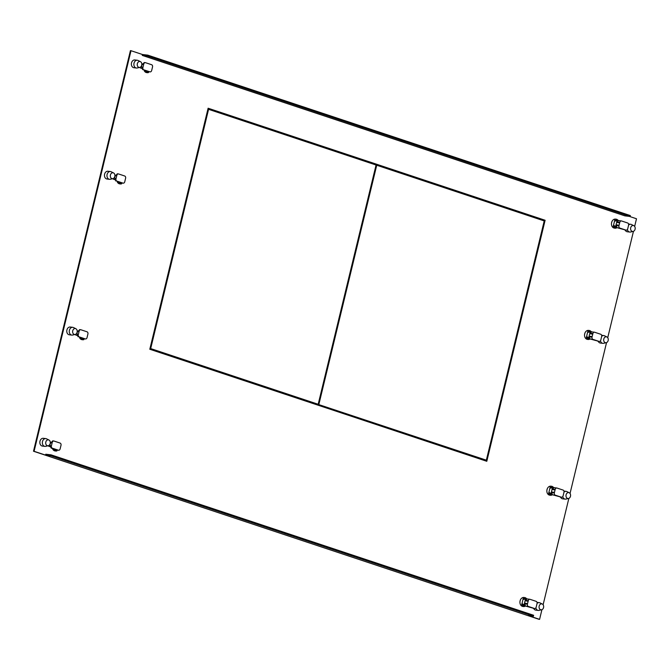 <?xml version="1.0" encoding="UTF-8"?>
<svg xmlns="http://www.w3.org/2000/svg" width="670" height="670" viewBox="0 0 670 670"><rect width="100%" height="100%" fill="white"/><g stroke="black" fill="none" stroke-linecap="round" stroke-linejoin="round"><path stroke-width="1" d="M45.803 438.599L43.307 438.306A3.911 2.99 96.7 0 0 39.982 441.245A3.911 2.99 96.7 0 0 42.394 446.078L44.89 446.371A3.911 2.99 -83.3 0 1 44.438 446.27A3.911 2.99 -83.3 0 1 42.486 441.538A3.911 2.99 -83.3 0 1 45.803 438.599A3.911 2.99 -83.3 0 1 46.264 438.708A3.911 2.99 -83.3 0 1 46.573 438.833A3.911 2.99 -83.3 0 1 46.858 439.001M142.249 55.401L624.825 215.849L630.127 216.469L147.551 56.02L142.249 55.401L142.467 54.513L147.76 55.133L147.551 56.02M629.298 216.368L636.5 218.763L634.649 226.41M633.46 231.317L607.732 337.688M606.543 342.596L570.036 493.48M568.855 498.388L543.119 604.759M541.93 609.667L539.585 619.365L538.998 619.298L33.5 451.237L130.416 50.635L131.002 50.702L34.086 451.304L45.543 455.114L45.761 454.227L51.062 454.846L533.638 615.286L533.429 616.182L528.128 615.562L539.585 619.365M131.002 50.702L142.467 54.513M625.144 230.044A3.911 2.99 96.7 0 0 627.288 231.761L629.792 232.054A3.911 2.99 -83.3 0 1 629.331 231.954A3.911 2.99 -83.3 0 1 627.371 229.542M614.49 221.125L617.062 220.656A3.685 2.814 -83.3 0 1 618.318 220.438L616.635 220.246A3.685 2.814 96.7 0 0 614.49 221.125L614.934 219.316A4.531 3.467 -83.3 0 1 616.115 219.191L615.462 219.115A4.531 3.467 96.7 0 0 611.618 222.515A4.531 3.467 96.7 0 0 611.492 224.576A4.531 3.467 96.7 0 0 614.407 228.118L615.052 228.194A4.531 3.467 -83.3 0 1 613.067 227.021L613.502 225.212A3.685 2.814 96.7 0 0 615.78 227.557L617.33 227.741M560.53 497.115A3.911 2.99 96.7 0 0 562.674 498.832L565.178 499.125A3.911 2.99 -83.3 0 1 564.718 499.024A3.911 2.99 -83.3 0 1 562.758 496.612M548.923 492.282L549.886 488.195L552.448 487.727A3.685 2.814 -83.3 0 1 553.705 487.509L552.03 487.316A3.685 2.814 96.7 0 0 549.886 488.195L550.321 486.387A4.531 3.467 -83.3 0 1 551.502 486.261L550.857 486.185A4.531 3.467 96.7 0 0 547.005 489.586A4.531 3.467 96.7 0 0 546.879 491.646A4.531 3.467 96.7 0 0 549.794 495.189L550.447 495.264A4.531 3.467 -83.3 0 1 548.454 494.092L548.898 492.282A3.685 2.814 96.7 0 0 551.167 494.628L552.716 494.812A3.685 2.814 -83.3 0 1 551.033 493.589L548.898 492.282M598.218 341.323A3.911 2.99 96.7 0 0 600.362 343.04L602.866 343.333A3.911 2.99 -83.3 0 1 602.405 343.233A3.911 2.99 -83.3 0 1 600.446 340.821M586.61 336.491L587.573 332.404L590.136 331.935A3.685 2.814 -83.3 0 1 591.392 331.717L589.717 331.524A3.685 2.814 96.7 0 0 587.573 332.404L588.009 330.595A4.531 3.467 -83.3 0 1 589.19 330.469L588.545 330.394A4.531 3.467 96.7 0 0 584.692 333.794A4.531 3.467 96.7 0 0 584.567 335.854A4.531 3.467 96.7 0 0 587.49 339.397L588.134 339.472A4.531 3.467 -83.3 0 1 586.149 338.3L586.585 336.491A3.685 2.814 96.7 0 0 588.855 338.836L590.404 339.02A3.685 2.814 -83.3 0 1 588.721 337.797L586.585 336.491M533.613 608.394A3.911 2.99 96.7 0 0 535.757 610.11L538.253 610.404A3.911 2.99 -83.3 0 1 537.801 610.303A3.911 2.99 -83.3 0 1 535.841 607.891M110.416 171.528L107.912 171.235A3.911 2.99 96.7 0 0 104.595 174.175A3.911 2.99 96.7 0 0 106.999 179.007L109.503 179.3A3.911 2.99 -83.3 0 1 109.042 179.2A3.911 2.99 -83.3 0 1 107.099 174.468A3.911 2.99 -83.3 0 1 110.416 171.528A3.911 2.99 -83.3 0 1 110.877 171.637A3.911 2.99 -83.3 0 1 111.186 171.763A3.911 2.99 -83.3 0 1 111.471 171.93M77.31 335.528L75.601 334.958L75.777 334.213M79.42 337.345A4.531 3.467 96.7 0 0 82.041 339.673L82.695 339.749A4.531 3.467 -83.3 0 1 80.191 337.73M77.218 331.29L77.695 331.449M72.729 327.32L70.224 327.027A3.911 2.99 96.7 0 0 66.908 329.967A3.911 2.99 96.7 0 0 69.312 334.799L71.816 335.092A3.911 2.99 -83.3 0 1 71.355 334.992A3.911 2.99 -83.3 0 1 69.404 330.26A3.911 2.99 -83.3 0 1 72.729 327.32A3.911 2.99 -83.3 0 1 73.189 327.429A3.911 2.99 -83.3 0 1 73.499 327.555A3.911 2.99 -83.3 0 1 73.784 327.722M137.342 60.25L134.838 59.957A3.911 2.99 96.7 0 0 131.513 62.896A3.911 2.99 96.7 0 0 133.925 67.729L136.429 68.022A3.911 2.99 -83.3 0 1 135.968 67.921A3.911 2.99 -83.3 0 1 134.017 63.189A3.911 2.99 -83.3 0 1 137.342 60.25A3.911 2.99 -83.3 0 1 137.794 60.359A3.911 2.99 -83.3 0 1 138.104 60.484A3.911 2.99 -83.3 0 1 138.389 60.652M144.033 70.275A4.531 3.467 96.7 0 0 146.655 72.603L147.308 72.687A4.531 3.467 -83.3 0 1 144.804 70.66M142.308 64.379L141.831 64.22M140.39 67.142L140.206 67.888L141.923 68.457M52.495 448.624A4.531 3.467 96.7 0 0 55.124 450.952L55.769 451.027A4.531 3.467 -83.3 0 1 53.273 449.009M50.3 442.569L50.778 442.728M50.384 446.806L48.675 446.237L48.86 445.491M114.997 179.736L113.289 179.166L113.473 178.421M117.108 181.553A4.531 3.467 96.7 0 0 119.737 183.882L120.382 183.965A4.531 3.467 -83.3 0 1 117.886 181.939M114.913 175.498L115.391 175.657M522.751 597.59L523.404 597.665A4.531 3.467 -83.3 0 1 524.577 597.539L523.932 597.464A4.531 3.467 96.7 0 0 520.087 600.864A4.531 3.467 96.7 0 0 519.962 602.925A4.531 3.467 96.7 0 0 522.876 606.467L523.521 606.543A4.531 3.467 -83.3 0 1 521.536 605.37L520.892 605.295M208.119 108.222L545.112 220.263L486.797 461.295L149.804 349.254L208.119 108.222M630.127 216.469L630.344 215.581L147.76 55.133M77.218 331.416L77.636 331.55L77.218 331.416M142.249 64.479L141.831 64.345L142.249 64.479M208.085 108.339L544.526 220.196L486.236 461.111M45.543 455.114L50.845 455.734L533.429 616.182M34.086 451.304L33.5 451.237M50.845 455.734L51.062 454.846M544.526 220.196L545.112 220.263M150.105 348.517L207.985 109.269L208.571 109.336L376.063 165.021L318.183 404.27L150.105 348.517L150.691 348.584L208.571 109.336M318.183 404.27L150.691 348.584M486.345 460.181L544.224 220.933L376.733 165.247L376.146 165.18L318.267 404.429L486.345 460.181L318.267 404.429M376.733 165.247L318.853 404.496M138.832 67.343A2.99 2.286 -83.3 0 1 137.342 63.725A2.99 2.286 -83.3 0 1 140.231 61.556A2.99 2.286 -83.3 0 1 140.465 61.657A2.99 2.286 -83.3 0 1 141.722 65.183A2.99 2.286 -83.3 0 1 139.796 67.385A2.99 2.286 -83.3 0 1 138.832 67.343M139.796 67.385L137.224 67.98A3.911 2.99 -83.3 0 1 136.429 68.022M140.474 67.98A6.44 4.933 -83.3 0 1 140.566 67.034M148.656 71.841L148.48 72.561A4.531 3.467 -83.3 0 1 147.308 72.687M148.573 63.709A4.531 3.467 -83.3 0 1 149.209 63.918M145.29 70.819A3.685 2.814 96.7 0 0 146.78 71.631L148.455 71.824A3.685 2.814 -83.3 0 1 147.743 71.615A1.843 1.407 96.7 0 0 147.752 71.615A1.843 1.407 96.7 0 0 147.978 71.623M149.201 71.782A3.685 2.814 -83.3 0 1 148.455 71.824M145.331 62.653A1.843 1.407 -83.3 0 0 143.774 64.035L142.911 67.595A1.843 1.407 -83.3 0 0 143.824 69.831L149.896 71.841A1.843 1.407 -83.3 0 0 150.114 71.891A1.843 1.407 -83.3 0 0 151.671 70.509L152.534 66.95A1.843 1.407 -83.3 0 0 151.613 64.722L145.549 62.704A1.843 1.407 -83.3 0 0 145.331 62.653L144.243 62.528L141.613 65.543M143.824 69.831L147.534 71.564A1.843 1.407 96.7 0 0 147.743 71.615L150.114 71.891M142.651 69.688L141.579 65.643M47.302 445.692A2.99 2.286 -83.3 0 1 45.811 442.066A2.99 2.286 -83.3 0 1 48.701 439.905A2.99 2.286 -83.3 0 1 48.935 440.006A2.99 2.286 -83.3 0 1 50.191 443.523A2.99 2.286 -83.3 0 1 48.265 445.734A2.99 2.286 -83.3 0 1 47.302 445.692M48.265 445.734L45.694 446.329A3.911 2.99 -83.3 0 1 44.89 446.371M48.935 446.329A6.44 4.933 -83.3 0 1 49.027 445.374M57.126 450.19L56.95 450.91A4.531 3.467 -83.3 0 1 55.769 451.027M57.042 442.058A4.531 3.467 -83.3 0 1 57.679 442.267M53.759 449.168A3.685 2.814 96.7 0 0 55.25 449.98L56.925 450.173A3.685 2.814 -83.3 0 1 56.213 449.964A1.843 1.407 96.7 0 0 56.221 449.964A1.843 1.407 96.7 0 0 56.439 449.964M57.67 450.131A3.685 2.814 -83.3 0 1 56.925 450.173M61.004 445.299L60.141 448.858A1.843 1.407 -83.3 0 1 58.575 450.24A1.843 1.407 -83.3 0 1 58.365 450.19L52.294 448.171A1.843 1.407 -83.3 0 1 51.381 445.944L52.243 442.384A1.843 1.407 -83.3 0 1 53.801 441.002A1.843 1.407 -83.3 0 1 54.019 441.053L60.082 443.071A1.843 1.407 -83.3 0 1 61.004 445.299M56.213 449.964A1.843 1.407 96.7 0 1 56.004 449.913L51.121 448.037L50.2 445.81L51.381 445.944M50.082 443.892L52.712 440.877L53.801 441.002M50.049 443.992L50.2 445.81M111.915 178.622A2.99 2.286 -83.3 0 1 110.424 175.004A2.99 2.286 -83.3 0 1 113.314 172.835A2.99 2.286 -83.3 0 1 113.548 172.935A2.99 2.286 -83.3 0 1 114.805 176.461A2.99 2.286 -83.3 0 1 112.878 178.664A2.99 2.286 -83.3 0 1 111.915 178.622M112.878 178.664L110.307 179.258A3.911 2.99 -83.3 0 1 109.503 179.3M113.548 179.258A6.44 4.933 -83.3 0 1 113.64 178.312M121.739 183.119L121.563 183.84A4.531 3.467 -83.3 0 1 120.382 183.965M121.647 174.987A4.531 3.467 -83.3 0 1 122.283 175.197M118.364 182.098A3.685 2.814 96.7 0 0 119.863 182.91L121.538 183.103A3.685 2.814 -83.3 0 1 120.826 182.893A1.843 1.407 96.7 0 0 120.835 182.893A1.843 1.407 96.7 0 0 121.052 182.902M122.283 183.061A3.685 2.814 -83.3 0 1 121.538 183.103M118.414 173.932A1.843 1.407 -83.3 0 0 116.848 175.314L115.985 178.882A1.843 1.407 -83.3 0 0 116.907 181.109L122.97 183.119A1.843 1.407 -83.3 0 0 123.188 183.17A1.843 1.407 -83.3 0 0 124.754 181.788L125.608 178.228A1.843 1.407 -83.3 0 0 124.695 176.001L118.632 173.982A1.843 1.407 -83.3 0 0 118.414 173.932L117.317 173.806L114.696 176.821M116.907 181.109L120.617 182.843A1.843 1.407 96.7 0 0 120.826 182.893M115.726 180.967L114.654 176.922M74.219 334.414A2.99 2.286 -83.3 0 1 72.729 330.787A2.99 2.286 -83.3 0 1 75.618 328.627A2.99 2.286 -83.3 0 1 75.861 328.727A2.99 2.286 -83.3 0 1 77.109 332.245A2.99 2.286 -83.3 0 1 75.182 334.456A2.99 2.286 -83.3 0 1 74.219 334.414M75.182 334.456L72.62 335.05A3.911 2.99 -83.3 0 1 71.816 335.092M75.861 335.05A6.44 4.933 -83.3 0 1 75.953 334.096M84.052 338.911L83.876 339.631A4.531 3.467 -83.3 0 1 82.695 339.749M83.959 330.779A4.531 3.467 -83.3 0 1 84.596 330.988M80.676 337.889A3.685 2.814 96.7 0 0 82.167 338.702L83.851 338.894A3.685 2.814 -83.3 0 1 83.13 338.685A1.843 1.407 96.7 0 0 83.147 338.685A1.843 1.407 96.7 0 0 83.365 338.685M84.588 338.853A3.685 2.814 -83.3 0 1 83.851 338.894M80.727 329.724A1.843 1.407 -83.3 0 0 79.16 331.106L78.298 334.665A1.843 1.407 -83.3 0 0 79.219 336.893L85.283 338.911A1.843 1.407 -83.3 0 0 85.5 338.961A1.843 1.407 -83.3 0 0 87.058 337.579L87.921 334.02A1.843 1.407 -83.3 0 0 87.008 331.792L80.936 329.774A1.843 1.407 -83.3 0 0 80.727 329.724L79.63 329.598L77.008 332.613M79.219 336.893L82.929 338.635A1.843 1.407 96.7 0 0 83.13 338.685M78.038 336.759L76.966 332.714M628.611 225.028A3.911 2.99 -83.3 0 1 630.705 224.283A3.911 2.99 -83.3 0 1 631.157 224.383A3.911 2.99 -83.3 0 1 631.467 224.517A3.911 2.99 -83.3 0 1 631.751 224.676M633.158 231.418A2.99 2.286 -83.3 0 1 632.195 231.376A2.99 2.286 -83.3 0 1 630.705 227.75A2.99 2.286 -83.3 0 1 633.594 225.589A2.99 2.286 -83.3 0 1 633.828 225.681A2.99 2.286 -83.3 0 1 635.085 229.207A2.99 2.286 -83.3 0 1 633.158 231.418L630.587 232.013A3.911 2.99 -83.3 0 1 629.792 232.054M611.484 223.319L611.861 221.745M612.422 226.946L613.067 227.021M614.934 219.316L614.281 219.241M616.115 219.191A4.531 3.467 -83.3 0 1 618.142 220.422M617.003 227.7A4.531 3.467 -83.3 0 1 615.052 228.194M616.743 224.994L619.097 225.271L618.954 225.865A1.843 1.407 -83.3 0 0 619.867 228.102L625.931 230.112A1.843 1.407 -83.3 0 0 626.149 230.162A1.843 1.407 -83.3 0 0 627.715 228.78L628.577 225.221A1.843 1.407 -83.3 0 0 627.656 222.993L621.593 220.974A1.843 1.407 -83.3 0 0 621.375 220.924A1.843 1.407 -83.3 0 0 619.817 222.306L619.666 222.901L616.643 222.406L616.065 224.768L616.743 224.994L616.593 225.589A1.843 1.407 96.7 0 0 617.313 227.733A3.685 2.814 -83.3 0 1 615.646 226.519L613.502 225.212M618.318 220.438A3.685 2.814 -83.3 0 1 619.03 220.656A1.843 1.407 96.7 0 0 619.021 220.648A1.843 1.407 96.7 0 0 617.455 222.03L617.338 222.524M619.666 222.901L619.097 225.271L616.065 224.768L615.646 226.519M617.313 227.733A1.843 1.407 96.7 0 0 617.514 227.825L625.931 230.112M619.239 220.698A1.843 1.407 96.7 0 0 619.03 220.656L621.375 220.924M625.353 230.044L624.758 229.978M614.524 221.125L613.536 225.212M617.062 220.656L616.643 222.406M537.08 603.377A3.911 2.99 -83.3 0 1 539.166 602.631A3.911 2.99 -83.3 0 1 539.626 602.732A3.911 2.99 -83.3 0 1 539.936 602.858A3.911 2.99 -83.3 0 1 540.221 603.025M541.628 609.767A2.99 2.286 -83.3 0 1 540.665 609.725A2.99 2.286 -83.3 0 1 539.174 606.099A2.99 2.286 -83.3 0 1 542.063 603.938A2.99 2.286 -83.3 0 1 542.298 604.03A2.99 2.286 -83.3 0 1 543.554 607.556A2.99 2.286 -83.3 0 1 541.628 609.767L539.057 610.353A3.911 2.99 -83.3 0 1 538.253 610.404M520.33 600.094L519.945 601.668M524.577 597.539A4.531 3.467 -83.3 0 1 526.612 598.771M525.464 606.048A4.531 3.467 -83.3 0 1 523.521 606.543M521.536 605.37L521.972 603.561A3.685 2.814 96.7 0 0 524.25 605.906L525.791 606.09A3.685 2.814 -83.3 0 1 524.116 604.868L524.535 603.117L527.566 603.62L525.205 603.343L525.062 603.938A1.843 1.407 96.7 0 0 525.783 606.082A1.843 1.407 96.7 0 0 525.983 606.166L533.822 608.394M521.972 603.561L524.116 604.868M526.779 598.787L525.104 598.595A3.685 2.814 96.7 0 0 522.96 599.474L525.531 599.005A3.685 2.814 -83.3 0 1 526.779 598.787A3.685 2.814 -83.3 0 1 527.499 598.997A1.843 1.407 96.7 0 0 527.491 598.997A1.843 1.407 96.7 0 0 525.925 600.379L525.808 600.864M525.205 603.343L524.535 603.117L525.531 599.005M527.416 604.214L528.278 600.655A1.843 1.407 -83.3 0 1 529.844 599.273A1.843 1.407 -83.3 0 1 530.062 599.323L536.126 601.342A1.843 1.407 -83.3 0 1 537.047 603.569L536.184 607.129A1.843 1.407 -83.3 0 1 534.618 608.511A1.843 1.407 -83.3 0 1 534.4 608.461L528.337 606.442A1.843 1.407 -83.3 0 1 527.416 604.214L525.062 603.938M527.7 599.047A1.843 1.407 96.7 0 0 527.499 598.997L529.844 599.273M528.136 601.25L525.104 600.756M522.005 603.561L523.404 597.665M601.694 336.307A3.911 2.99 -83.3 0 1 603.779 335.561A3.911 2.99 -83.3 0 1 604.24 335.662A3.911 2.99 -83.3 0 1 604.549 335.796A3.911 2.99 -83.3 0 1 604.834 335.955M606.241 342.697A2.99 2.286 -83.3 0 1 605.278 342.655A2.99 2.286 -83.3 0 1 603.787 339.028A2.99 2.286 -83.3 0 1 606.677 336.868A2.99 2.286 -83.3 0 1 606.911 336.96A2.99 2.286 -83.3 0 1 608.167 340.486A2.99 2.286 -83.3 0 1 606.241 342.697L603.67 343.291A3.911 2.99 -83.3 0 1 602.866 343.333M584.558 334.598L584.944 333.024M585.496 338.224L586.149 338.3M588.009 330.595L587.364 330.519M589.19 330.469A4.531 3.467 -83.3 0 1 591.216 331.7M590.077 338.978A4.531 3.467 -83.3 0 1 588.134 339.472M591.392 331.717A3.685 2.814 -83.3 0 1 592.104 331.935A1.843 1.407 96.7 0 0 592.096 331.926A1.843 1.407 96.7 0 0 590.538 333.308L590.421 333.802M589.675 336.868L589.818 336.273L592.171 336.549L592.029 337.144A1.843 1.407 -83.3 0 0 592.95 339.38L599.014 341.39A1.843 1.407 -83.3 0 0 599.231 341.44L590.588 339.104A1.843 1.407 96.7 0 1 590.396 339.012A1.843 1.407 96.7 0 1 589.675 336.868L592.029 337.144M599.231 341.44A1.843 1.407 -83.3 0 0 600.789 340.059L601.652 336.499A1.843 1.407 -83.3 0 0 600.739 334.271L594.667 332.253A1.843 1.407 -83.3 0 0 594.457 332.203A1.843 1.407 -83.3 0 0 592.891 333.585L592.749 334.188L589.717 333.685L588.721 337.797M592.749 334.188L592.171 336.549L589.818 336.273M592.313 331.977A1.843 1.407 96.7 0 0 592.104 331.935L594.457 332.203M590.136 331.935L589.717 333.685M564.006 492.098A3.911 2.99 -83.3 0 1 566.091 491.353A3.911 2.99 -83.3 0 1 566.552 491.453A3.911 2.99 -83.3 0 1 566.862 491.579A3.911 2.99 -83.3 0 1 567.147 491.746M568.545 498.488A2.99 2.286 -83.3 0 1 567.582 498.438A2.99 2.286 -83.3 0 1 566.091 494.82A2.99 2.286 -83.3 0 1 568.981 492.659A2.99 2.286 -83.3 0 1 569.224 492.752A2.99 2.286 -83.3 0 1 570.471 496.277A2.99 2.286 -83.3 0 1 568.545 498.488L565.982 499.075A3.911 2.99 -83.3 0 1 565.178 499.125M546.871 490.39L547.248 488.815M547.809 494.016L548.454 494.092M550.321 486.387L549.676 486.311M551.502 486.261A4.531 3.467 -83.3 0 1 553.529 487.492M552.39 494.77A4.531 3.467 -83.3 0 1 550.447 495.264M553.705 487.509A3.685 2.814 -83.3 0 1 554.417 487.718A1.843 1.407 96.7 0 0 554.408 487.718A1.843 1.407 96.7 0 0 552.851 489.1L552.725 489.586M551.988 492.659L552.13 492.065L554.484 492.341L554.341 492.936A1.843 1.407 -83.3 0 0 555.254 495.163L561.326 497.182A1.843 1.407 -83.3 0 0 561.544 497.232L552.901 494.887A1.843 1.407 96.7 0 1 552.708 494.803A1.843 1.407 96.7 0 1 551.988 492.659L554.341 492.936M561.544 497.232A1.843 1.407 -83.3 0 0 563.101 495.85L563.964 492.291A1.843 1.407 -83.3 0 0 563.043 490.063L556.979 488.045A1.843 1.407 -83.3 0 0 556.762 487.994A1.843 1.407 -83.3 0 0 555.204 489.376L555.062 489.971L552.03 489.477L551.033 493.589M555.062 489.971L554.484 492.341L552.13 492.065M554.626 487.768A1.843 1.407 96.7 0 0 554.417 487.718L556.762 487.994M552.448 487.727L552.03 489.477M143.774 64.035L142.593 63.901M141.73 67.461L142.911 67.595M147.534 71.564L149.896 71.841M52.243 442.384L51.062 442.25M52.294 448.171L51.121 448.037M56.004 449.913L58.365 450.19M116.848 175.314L115.676 175.18M114.813 178.739L115.985 178.882M120.617 182.843L122.97 183.119M79.16 331.106L77.98 330.972M77.125 334.531L78.298 334.665M82.929 338.635L85.283 338.911M616.593 225.589L618.954 225.865M619.867 228.102L617.514 227.825M619.817 222.306L617.455 222.03M528.337 606.442L525.983 606.166M533.228 608.327L534.4 608.461M528.278 600.655L525.925 600.379M592.95 339.38L590.588 339.104M597.833 341.256L599.014 341.39M592.891 333.585L590.538 333.308M555.254 495.163L552.901 494.887M560.145 497.048L561.326 497.182M555.204 489.376L552.851 489.1M140.465 61.657L138.104 60.484M48.935 440.006L46.573 438.833M58.575 450.24L56.221 449.964M113.548 172.935L111.186 171.763M123.188 183.17L120.835 182.893M75.861 328.727L73.499 327.555M85.5 338.961L83.147 338.685M633.828 225.681L631.467 224.517M628.552 224.031L630.705 224.283M626.149 230.162L625.06 230.036M542.298 604.03L539.936 602.858M537.022 602.38L539.166 602.631M534.618 608.511L533.529 608.385M606.911 336.96L604.549 335.796M601.635 335.31L603.779 335.561M569.224 492.752L566.862 491.579M563.947 491.102L566.091 491.353"/></g></svg>
